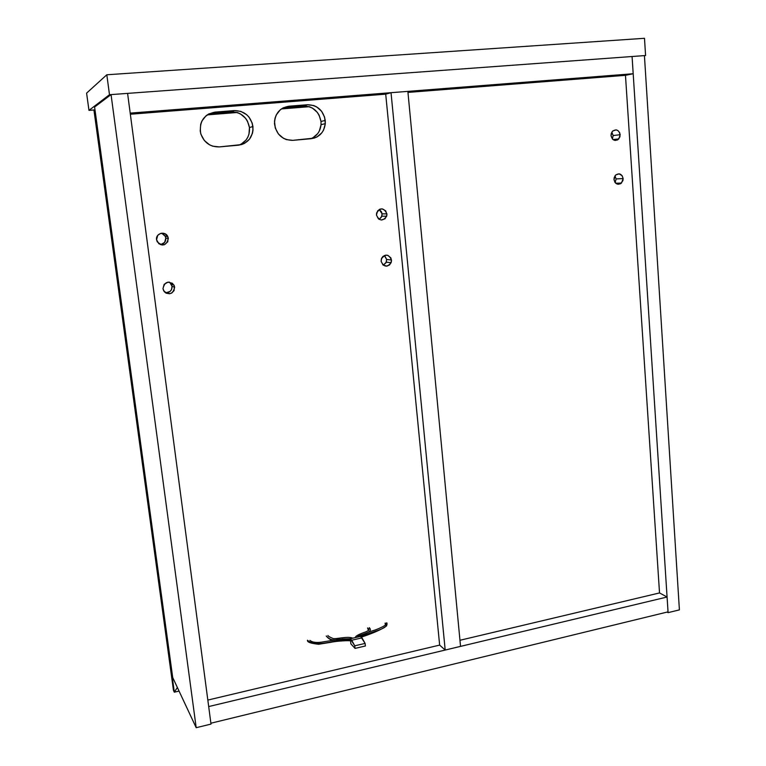 <?xml version="1.0" encoding="UTF-8"?>
<svg xmlns="http://www.w3.org/2000/svg" width="766" height="766" viewBox="0 0 766 766"><rect width="100%" height="100%" fill="white"/><g stroke="black" fill="none" stroke-linecap="round" stroke-linejoin="round"><path stroke-width="1.15" d="M668.038 611.862L667.081 597.02L659.526 592.941L459.954 640.28L659.526 592.941L625.468 75.317L659.526 592.941L667.081 597.02L668.038 611.862L210.889 723.219L208.687 706.568L210.889 723.219L668.038 611.862M208.687 706.568L667.081 597.02L208.687 706.568M439.646 645.096L207.825 700.076L439.646 645.096L445.19 650.047L460.538 646.38L407.866 91.374L391.033 92.696L407.866 91.374L460.538 646.38L445.19 650.047L391.033 92.696L385.71 94.161L130.344 114.23L385.71 94.161L391.033 92.696L445.19 650.047L439.646 645.096L385.71 94.161L439.646 645.096M632.074 56.512L668.086 612.637L667.109 612.091L668.086 612.637L632.074 56.512L644.426 55.612L679.404 609.88L644.426 55.612L632.074 56.512L633.185 73.737L625.468 75.317L407.962 92.408L625.468 75.317L633.185 73.737L632.074 56.512L127.587 93.385L211.004 724.09L127.587 93.385L130.201 113.119L633.185 73.737L130.201 113.119L127.587 93.385L632.074 56.512M679.404 609.88L668.086 612.637L679.404 609.88M211.004 724.09L196.192 727.7L111.051 94.591L127.587 93.385L111.051 94.591L196.192 727.7L172.704 677.517L94.601 107.029L172.704 677.517L196.192 727.7L211.004 724.09M94.601 107.029L111.051 94.591L94.601 107.029M615.136 182.605L616.123 178.918L623.131 178.564L621.523 183.017C617.769 185.343 615.261 184.194 614.006 179.56L614.974 182.394L618.028 184.29L620.642 183.706L622.911 180.604L623.131 178.564L622.164 175.74L619.12 173.825L615.74 174.983L614.217 177.52L614.006 179.56L615.538 175.175C619.321 172.752 621.848 173.882 623.131 178.564L616.123 178.918L615.136 182.605M612.369 138.962L613.173 135.534L620.192 134.711L618.823 138.933C615.002 141.586 612.398 140.475 611.009 135.601L612.608 139.221L615.06 140.437L617.693 139.881L619.972 136.769L619.704 132.719L617.856 130.507L616.151 129.866L612.752 130.986L611.22 133.533L611.009 135.601L612.312 131.455C616.142 128.707 618.775 129.799 620.192 134.711L613.173 135.534L612.369 138.962M614.983 175.874L616.123 178.918L614.974 175.874M611.795 132.173L613.173 135.534L611.795 132.173M645.575 55.525L644.493 38.3L645.575 55.525L109.5 94.706L88.971 110.361L94.994 109.902L88.971 110.361L86.596 93.126L88.971 110.361L109.5 94.706L106.809 74.771L109.5 94.706L645.575 55.525M86.596 93.126L106.809 74.771L644.493 38.3L106.809 74.771L86.596 93.126M307.472 640.232C317.354 649.252 339.913 636.881 350.512 640.529C339.913 636.881 317.354 649.252 307.472 640.232C306.946 642.061 310.661 643.411 318.608 644.273L330.883 642.301C335.68 641.113 350.234 640.194 350.569 640.97M326.23 635.952C328.662 638.72 331.419 640.041 334.512 639.897C331.419 640.041 328.662 638.72 326.23 635.952M341.952 639.016L350.321 638.748L341.952 639.016M385.097 623.103L385.422 625.133M361.035 636.862C367.345 632.343 389.588 629.499 386.792 622.787C389.588 629.499 367.345 632.343 361.035 636.862M367.556 627.938L368.494 630.542M355.596 636.967L355.194 637.628M369.269 627.622C374.469 633.061 359.532 633.903 357.128 637.188M365.392 645.997L365.114 643.411L360.585 636.393L361.992 637.858L351.69 640.232L350.321 638.748L360.585 636.393L350.321 638.748L354.754 645.815L355.041 648.4L350.885 643.871L350.321 638.748L350.885 643.871L355.041 648.4L365.392 645.997L355.041 648.4L354.754 645.815L365.114 643.411L365.392 645.997M365.114 643.411L354.754 645.815L351.69 640.232L361.992 637.858L365.114 643.411M207.203 114.9L237.173 112.487L207.203 114.9M281.4 108.935L309.292 106.694L281.4 108.935M310.728 138.751C316.808 136.243 320.255 131.551 321.04 124.676L320.992 121.478L325.253 120.415L325.311 123.652C324.075 132.326 319.345 137.344 311.12 138.713L292.746 140.35C282.367 140.111 276.287 134.567 274.496 123.728C274.793 113.713 279.609 107.872 288.964 106.215L282.874 108.016L280.232 109.835L276.258 114.938L275.08 118.031L274.515 121.325L275.272 128.018L278.403 133.973L283.43 138.282L286.407 139.613L292.746 140.35L314.204 138.11L317.095 136.884L321.873 132.767L323.578 130.038L325.301 123.738L324.602 117.141L321.567 111.223L316.664 106.895L313.725 105.545L307.434 104.741L288.964 106.215L285.067 107.451L303.355 105.986L309.569 106.78L312.48 108.121L317.335 112.391L319.106 115.168L320.992 121.478C318.972 111.415 313.093 106.244 303.355 105.986L307.434 104.741C317.277 105.009 323.223 110.227 325.253 120.415L320.992 121.478L321.04 124.762L319.336 130.986M238.944 145.147C246.422 141.892 249.927 136.022 249.467 127.539L252.962 126.524C253.192 137.047 248.328 143.271 238.389 145.205L219.268 146.909C210.008 146.995 203.813 142.466 200.673 133.332C199.083 121.535 203.88 114.469 215.064 112.114L208.735 113.962L205.997 115.819L201.898 121.028L200.702 124.188L200.223 130.986L200.97 134.366L204.283 140.437L209.539 144.822L212.661 146.172L219.268 146.909L241.596 144.583L244.593 143.328L249.534 139.125L252.474 133.227L253.039 129.914L252.253 123.192L249.055 117.169L246.681 114.709L240.84 111.386L234.291 110.582L215.064 112.114L211.971 113.311L230.987 111.788L237.47 112.583L240.505 113.933L245.599 118.29L247.456 121.114L249.467 127.539C247.284 117.284 241.127 112.028 230.987 111.788L234.291 110.582C244.546 110.831 250.769 116.145 252.962 126.524L249.467 127.539L248.979 134.155L247.811 137.229L246.078 139.986L241.194 144.142M383.316 265.228L386.275 262.154L386.639 259.473L391.503 260L391.129 262.719C387.069 267.621 383.737 267.152 381.123 261.302L383.038 265.007L386.868 266.156L389.655 264.864L391.512 261.091L390.899 257.941L387.797 255.308L385.767 255.135L382.971 256.428L381.688 258.132L381.123 261.302L381.411 258.803C385.422 253.67 388.793 254.073 391.503 260L386.639 259.473L386.074 262.604L383.316 265.228M379.218 219.402L381.841 216.184L382.081 213.848L386.916 213.867L386.686 216.223C382.713 221.527 379.304 221.135 376.46 215.045L378.394 218.817L381.229 220.034L385.059 218.76L386.926 214.968L385.729 210.87L382.177 208.859L380.127 209.089L377.6 210.918L376.46 215.045L376.642 212.871C380.558 207.366 383.986 207.701 386.916 213.867L382.081 213.848L381.516 217.008L379.218 219.402M165.513 292.794C169.813 292.756 171.986 290.592 172.053 286.321L174.648 287.212C173.059 294.134 169.439 295.398 163.8 291.013L162.966 288.677L164.374 291.789L166.203 293.186L169.573 293.761L171.747 293.033L174.093 290.563L174.389 286.091L172.417 283.305L168.06 282.108L164.144 284.33L162.966 288.677C164.69 281.61 168.357 280.423 173.959 285.096L174.648 287.212L172.053 286.321L171.498 289.644L170.119 291.425L165.896 292.832M160.42 244.613C164.087 244.009 165.887 241.836 165.81 238.111L168.338 238.418C166.567 245.57 162.852 246.69 157.212 241.778L156.561 239.739L158.83 243.722L162.066 244.996L164.364 244.727L167.773 241.797L168.08 237.278L165.092 233.802L160.554 233.41L157.739 235.363L156.561 239.739C155.412 233.314 165.255 230.566 167.802 236.579L168.338 238.418L165.81 238.111L164.642 242.42L160.745 244.593M317.651 133.686L312.921 137.756M384.752 255.806L386.639 259.473L384.379 255.518M379.323 209.52L381.478 211.789L382.081 213.848L379.247 209.482M169.841 282.472L172.053 286.321L171.364 284.234L169.286 282.089M162.593 233.553L165.073 235.928L165.81 238.111L165.264 236.292L161.674 233.17M211.971 113.311L215.064 112.114L234.291 110.582L230.987 111.788L208.994 113.828M249.467 127.539L252.962 126.524M285.067 107.451L288.964 106.215L307.434 104.741L303.355 105.986L283.621 107.642M94.591 110.112L95.089 110.572L94.007 110.543L94.582 110.122L174.313 692.186L177.367 687.495L174.294 692.158L94.591 110.112M179.053 691.085L174.313 692.186L173.461 690.338L174.294 692.158L177.367 687.495L174.313 692.186L179.053 691.085M94.007 110.543L173.461 690.338L94.007 110.543M615.759 183.275L621.523 183.017M613.02 139.575L618.823 138.933M350.359 639.093L338.965 639.294L323.53 641.831C317.057 643.019 312.528 642.54 309.933 640.386M327.905 635.454C327.972 636.077 329.686 637.101 333.028 638.499C335.106 639.447 348.252 635.857 352.705 638.202M326.249 636.058C328.442 638.557 330.529 639.945 332.492 640.213M385.758 623.218C387.625 624.194 384.235 626.416 375.579 629.882C368.283 632.007 362.739 634.296 358.938 636.766M386.667 625.803C381.966 629.326 373.511 633.099 361.303 637.14M368.456 628.589C369.94 629.757 368.207 631.155 363.247 632.783C357.722 634.842 355.118 636.441 355.453 637.571M369.777 631.213L369.212 632.017M360.087 635.895L357.827 637.025M386.275 262.154L391.129 262.719M381.841 216.184L386.686 216.223M165.264 236.292L167.802 236.579M171.364 284.234L173.959 285.096M321.04 124.676L325.311 123.652"/></g></svg>
